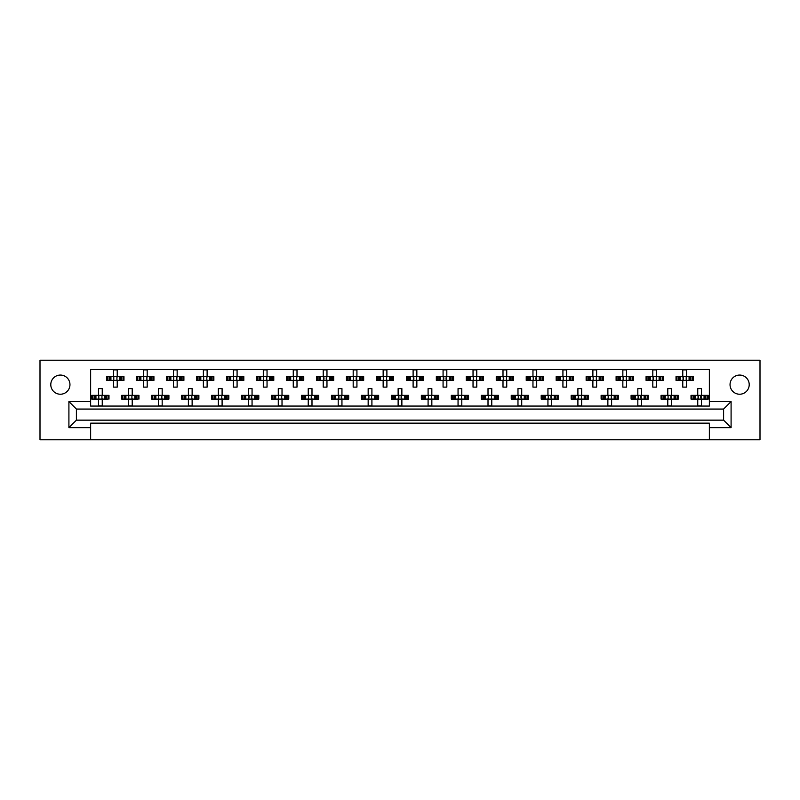 <?xml version="1.0" encoding="UTF-8"?>
<svg xmlns="http://www.w3.org/2000/svg" width="800" height="800" viewBox="0 0 800 800"><rect width="100%" height="100%" fill="white"/><g stroke="black" fill="none" stroke-linecap="round" stroke-linejoin="round"><path stroke-width="1.2" d="M739.63 394.23A9.59 9.59 0 0 1 730.04 384.64A9.59 9.59 0 0 1 739.63 375.06A9.59 9.59 0 0 1 749.21 384.64A9.59 9.59 0 0 1 739.63 394.23M60.37 394.23A9.59 9.59 0 0 1 50.79 384.64A9.59 9.59 0 0 1 60.37 375.06A9.59 9.59 0 0 1 69.96 384.64A9.59 9.59 0 0 1 60.37 394.23M709.36 423.15L90.64 423.15L90.64 427.64L68.91 427.64L68.91 401.57L90.64 401.57L90.64 369.51L709.36 369.51L709.36 401.57L731.09 401.57L731.09 427.64L709.36 427.64L709.36 423.15M709.36 439.78L760 439.78L760 360.22L40 360.22L40 439.78L709.36 439.78L709.36 427.64M90.64 439.78L90.64 427.64M107.69 380.37L107.69 376.63L106.74 376.63L106.74 380.37L109.19 380.37L106.74 380.37L106.74 376.63L110.93 376.63L110.93 380.37L109.87 380.37L109.87 376.63L113.48 376.63L113.48 369.89L117.23 369.89L117.23 376.63L120.85 376.63L120.85 380.37L119.79 380.37L119.79 376.63L123.97 376.63L123.97 380.37L123.97 376.63L123.02 376.63L123.02 380.37L121.53 380.37L123.02 380.37M107.69 376.63L109.19 376.63L109.19 380.37L113.48 380.37L113.48 387.12L117.23 387.12L117.23 380.37L121.53 380.37L121.53 376.63L123.02 376.63M137.65 380.37L137.65 376.63L136.7 376.63L136.7 380.37L139.15 380.37L136.7 380.37L136.7 376.63L140.89 376.63L140.89 380.37L139.83 380.37L139.83 376.63L143.45 376.63L143.45 369.89L147.19 369.89L147.19 376.63L150.81 376.63L150.81 380.37L149.75 380.37L149.75 376.63L153.93 376.63L153.93 380.37L153.93 376.63L152.98 376.63L152.98 380.37L151.49 380.37L152.98 380.37M137.65 376.63L139.15 376.63L139.15 380.37L143.45 380.37L143.45 387.12L147.19 387.12L147.19 380.37L151.49 380.37L151.49 376.63L152.98 376.63M167.62 380.37L167.62 376.63L166.67 376.63L166.67 380.37L166.67 376.63L169.11 376.63L169.11 380.37L166.67 380.37L173.41 380.37L173.41 387.12L177.15 387.12L177.15 380.37L180.77 380.37L179.71 380.37L179.71 376.63L180.77 376.63L180.77 380.37L183.9 380.37L183.9 376.63L183.9 380.37L181.45 380.37L181.45 376.63L183.9 376.63L182.94 376.63L182.94 380.37M167.62 376.63L170.85 376.63L170.85 380.37L169.79 380.37L169.79 376.63L173.41 376.63L173.41 369.89L177.15 369.89L177.15 376.63L182.94 376.63M197.58 380.37L197.58 376.63L196.63 376.63L196.63 380.37L196.63 376.63L199.07 376.63L199.07 380.37L196.63 380.37L203.37 380.37L203.37 387.12L207.12 387.12L207.12 380.37L210.73 380.37L209.67 380.37L209.67 376.63L210.73 376.63L210.73 380.37L213.86 380.37L213.86 376.63L213.86 380.37L211.41 380.37L211.41 376.63L213.86 376.63L212.91 376.63L212.91 380.37M197.58 376.63L200.81 376.63L200.81 380.37L199.75 380.37L199.75 376.63L203.37 376.63L203.37 369.89L207.12 369.89L207.12 376.63L212.91 376.63M227.54 380.37L227.54 376.63L226.59 376.63L226.59 380.37L226.59 376.63L229.04 376.63L229.04 380.37L226.59 380.37L233.33 380.37L233.33 387.12L237.08 387.12L237.08 380.37L240.7 380.37L239.64 380.37L239.64 376.63L240.7 376.63L240.7 380.37L243.82 380.37L243.82 376.63L243.82 380.37L241.38 380.37L241.38 376.63L243.82 376.63L242.87 376.63L242.87 380.37M227.54 376.63L230.78 376.63L230.78 380.37L229.72 380.37L229.72 376.63L233.33 376.63L233.33 369.89L237.08 369.89L237.08 376.63L242.87 376.63M257.5 380.37L257.5 376.63L256.55 376.63L256.55 380.37L256.55 376.63L259 376.63L259 380.37L256.55 380.37L263.3 380.37L263.3 387.12L267.04 387.12L267.04 380.37L270.66 380.37L269.6 380.37L269.6 376.63L270.66 376.63L270.66 380.37L273.78 380.37L273.78 376.63L273.78 380.37L271.34 380.37L271.34 376.63L273.78 376.63L272.83 376.63L272.83 380.37M257.5 376.63L260.74 376.63L260.74 380.37L259.68 380.37L259.68 376.63L263.3 376.63L263.3 369.89L267.04 369.89L267.04 376.63L272.83 376.63M287.47 380.37L287.47 376.63L286.52 376.63L286.52 380.37L286.52 376.63L288.96 376.63L288.96 380.37L286.52 380.37L293.26 380.37L293.26 387.12L297 387.12L297 380.37L300.62 380.37L299.56 380.37L299.56 376.63L300.62 376.63L300.62 380.37L303.75 380.37L303.75 376.63L303.75 380.37L301.3 380.37L301.3 376.63L303.75 376.63L302.8 376.63L302.8 380.37M287.47 376.63L290.7 376.63L290.7 380.37L289.64 380.37L289.64 376.63L293.26 376.63L293.26 369.89L297 369.89L297 376.63L302.8 376.63M317.43 380.37L317.43 376.63L316.48 376.63L316.48 380.37L316.48 376.63L318.92 376.63L318.92 380.37L316.48 380.37L323.22 380.37L323.22 387.12L326.97 387.12L326.97 380.37L330.58 380.37L329.52 380.37L329.52 376.63L330.58 376.63L330.58 380.37L333.71 380.37L333.71 376.63L333.71 380.37L331.26 380.37L331.26 376.63L333.71 376.63L332.76 376.63L332.76 380.37M317.43 376.63L320.66 376.63L320.66 380.37L319.6 380.37L319.6 376.63L323.22 376.63L323.22 369.89L326.97 369.89L326.97 376.63L332.76 376.63M347.39 380.37L347.39 376.63L346.44 376.63L346.44 380.37L346.44 376.63L348.89 376.63L348.89 380.37L346.44 380.37L353.18 380.37L353.18 387.12L356.93 387.12L356.93 380.37L360.55 380.37L359.49 380.37L359.49 376.63L360.55 376.63L360.55 380.37L363.67 380.37L363.67 376.63L363.67 380.37L361.23 380.37L361.23 376.63L363.67 376.63L362.72 376.63L362.72 380.37M347.39 376.63L350.63 376.63L350.63 380.37L349.57 380.37L349.57 376.63L353.18 376.63L353.18 369.89L356.93 369.89L356.93 376.63L362.72 376.63M377.35 380.37L377.35 376.63L376.4 376.63L376.4 380.37L376.4 376.63L378.85 376.63L378.85 380.37L376.4 380.37L383.15 380.37L383.15 387.12L386.89 387.12L386.89 380.37L390.51 380.37L389.45 380.37L389.45 376.63L390.51 376.63L390.51 380.37L393.63 380.37L393.63 376.63L393.63 380.37L391.19 380.37L391.19 376.63L393.63 376.63L392.68 376.63L392.68 380.37M377.35 376.63L380.59 376.63L380.59 380.37L379.53 380.37L379.53 376.63L383.15 376.63L383.15 369.89L386.89 369.89L386.89 376.63L392.68 376.63M407.32 380.37L407.32 376.63L406.37 376.63L406.37 380.37L406.37 376.63L408.81 376.63L408.81 380.37L406.37 380.37L413.11 380.37L413.11 387.12L416.85 387.12L416.85 380.37L420.47 380.37L419.41 380.37L419.41 376.63L420.47 376.63L420.47 380.37L423.6 380.37L423.6 376.63L423.6 380.37L421.15 380.37L421.15 376.63L423.6 376.63L422.65 376.63L422.65 380.37M407.32 376.63L410.55 376.63L410.55 380.37L409.49 380.37L409.49 376.63L413.11 376.63L413.11 369.89L416.85 369.89L416.85 376.63L422.65 376.63M437.28 380.37L437.28 376.63L436.33 376.63L436.33 380.37L436.33 376.63L438.77 376.63L438.77 380.37L436.33 380.37L443.07 380.37L443.07 387.12L446.82 387.12L446.82 380.37L450.43 380.37L449.37 380.37L449.37 376.63L450.43 376.63L450.43 380.37L453.56 380.37L453.56 376.63L453.56 380.37L451.11 380.37L451.11 376.63L453.56 376.63L452.61 376.63L452.61 380.37M437.28 376.63L440.51 376.63L440.51 380.37L439.45 380.37L439.45 376.63L443.07 376.63L443.07 369.89L446.82 369.89L446.82 376.63L452.61 376.63M467.24 380.37L467.24 376.63L466.29 376.63L466.29 380.37L466.29 376.63L468.74 376.63L468.74 380.37L466.29 380.37L473.03 380.37L473.03 387.12L476.78 387.12L476.78 380.37L480.4 380.37L479.34 380.37L479.34 376.63L480.4 376.63L480.4 380.37L483.52 380.37L483.52 376.63L483.52 380.37L481.08 380.37L481.08 376.63L483.52 376.63L482.57 376.63L482.57 380.37M467.24 376.63L470.48 376.63L470.48 380.37L469.42 380.37L469.42 376.63L473.03 376.63L473.03 369.89L476.78 369.89L476.78 376.63L482.57 376.63M497.2 380.37L497.2 376.63L496.25 376.63L496.25 380.37L496.25 376.63L498.7 376.63L498.7 380.37L496.25 380.37L503 380.37L503 387.12L506.74 387.12L506.74 380.37L510.36 380.37L509.3 380.37L509.3 376.63L510.36 376.63L510.36 380.37L513.48 380.37L513.48 376.63L513.48 380.37L511.04 380.37L511.04 376.63L513.48 376.63L512.53 376.63L512.53 380.37M497.2 376.63L500.44 376.63L500.44 380.37L499.38 380.37L499.38 376.63L503 376.63L503 369.89L506.74 369.89L506.74 376.63L512.53 376.63M527.17 380.37L527.17 376.63L526.22 376.63L526.22 380.37L526.22 376.63L528.66 376.63L528.66 380.37L526.22 380.37L532.96 380.37L532.96 387.12L536.7 387.12L536.7 380.37L540.32 380.37L539.26 380.37L539.26 376.63L540.32 376.63L540.32 380.37L543.45 380.37L543.45 376.63L543.45 380.37L541 380.37L541 376.63L543.45 376.63L542.5 376.63L542.5 380.37M527.17 376.63L530.4 376.63L530.4 380.37L529.34 380.37L529.34 376.63L532.96 376.63L532.96 369.89L536.7 369.89L536.7 376.63L542.5 376.63M557.13 380.37L557.13 376.63L556.18 376.63L556.18 380.37L556.18 376.63L558.62 376.63L558.62 380.37L556.18 380.37L562.92 380.37L562.92 387.12L566.67 387.12L566.67 380.37L570.28 380.37L569.22 380.37L569.22 376.63L570.28 376.63L570.28 380.37L573.41 380.37L573.41 376.63L573.41 380.37L570.96 380.37L570.96 376.63L573.41 376.63L572.46 376.63L572.46 380.37M557.13 376.63L560.36 376.63L560.36 380.37L559.3 380.37L559.3 376.63L562.92 376.63L562.92 369.89L566.67 369.89L566.67 376.63L572.46 376.63M587.09 380.37L587.09 376.63L586.14 376.63L586.14 380.37L586.14 376.63L588.59 376.63L588.59 380.37L586.14 380.37L592.88 380.37L592.88 387.12L596.63 387.12L596.63 380.37L600.25 380.37L599.19 380.37L599.19 376.63L600.25 376.63L600.25 380.37L603.37 380.37L603.37 376.63L603.37 380.37L600.93 380.37L600.93 376.63L603.37 376.63L602.42 376.63L602.42 380.37M587.09 376.63L590.33 376.63L590.33 380.37L589.27 380.37L589.27 376.63L592.88 376.63L592.88 369.89L596.63 369.89L596.63 376.63L602.42 376.63M617.06 380.37L617.06 376.63L616.1 376.63L616.1 380.37L616.1 376.63L618.55 376.63L618.55 380.37L616.1 380.37L622.85 380.37L622.85 387.12L626.59 387.12L626.59 380.37L630.21 380.37L629.15 380.37L629.15 376.63L630.21 376.63L630.21 380.37L633.33 380.37L633.33 376.63L633.33 380.37L630.89 380.37L630.89 376.63L633.33 376.63L632.38 376.63L632.38 380.37M617.06 376.63L620.29 376.63L620.29 380.37L619.23 380.37L619.23 376.63L622.85 376.63L622.85 369.89L626.59 369.89L626.59 376.63L632.38 376.63M647.02 380.37L647.02 376.63L646.07 376.63L646.07 380.37L646.07 376.63L648.51 376.63L648.51 380.37L646.07 380.37L652.81 380.37L652.81 387.12L656.55 387.12L656.55 380.37L660.17 380.37L659.11 380.37L659.11 376.63L660.17 376.63L660.17 380.37L663.3 380.37L663.3 376.63L663.3 380.37L660.85 380.37L660.85 376.63L663.3 376.63L662.35 376.63L662.35 380.37M647.02 376.63L650.25 376.63L650.25 380.37L649.19 380.37L649.19 376.63L652.81 376.63L652.81 369.89L656.55 369.89L656.55 376.63L662.35 376.63M676.98 380.37L676.98 376.63L676.03 376.63L676.03 380.37L676.03 376.63L678.47 376.63L678.47 380.37L676.03 380.37L682.77 380.37L682.77 387.12L686.52 387.12L686.52 380.37L690.13 380.37L689.07 380.37L689.07 376.63L690.13 376.63L690.13 380.37L693.26 380.37L693.26 376.63L693.26 380.37L690.81 380.37L690.81 376.63L693.26 376.63L692.31 376.63L692.31 380.37M676.98 376.63L680.21 376.63L680.21 380.37L679.15 380.37L679.15 376.63L682.77 376.63L682.77 369.89L686.52 369.89L686.52 376.63L692.31 376.63M92.71 399.1L92.71 395.36L91.76 395.36L91.76 399.1L94.2 399.1L91.76 399.1L91.76 395.36L95.94 395.36L95.94 399.1L94.89 399.1L94.89 395.36L98.5 395.36L98.5 388.61L102.25 388.61L102.25 395.36L105.86 395.36L105.86 399.1L104.8 399.1L104.8 395.36L108.99 395.36L108.99 399.1L108.99 395.36L108.04 395.36L108.04 399.1L106.54 399.1L108.04 399.1M92.71 395.36L94.2 395.36L94.2 399.1L98.5 399.1L98.5 405.84L102.25 405.84L102.25 399.1L106.54 399.1L106.54 395.36L108.04 395.36M122.67 399.1L122.67 395.36L121.72 395.36L121.72 399.1L124.17 399.1L121.72 399.1L121.72 395.36L125.91 395.36L125.91 399.1L124.85 399.1L124.85 395.36L128.46 395.36L128.46 388.61L132.21 388.61L132.21 395.36L135.83 395.36L135.83 399.1L134.77 399.1L134.77 395.36L138.95 395.36L138.95 399.1L138.95 395.36L138 395.36L138 399.1L136.51 399.1L138 399.1M122.67 395.36L124.17 395.36L124.17 399.1L128.46 399.1L128.46 405.84L132.21 405.84L132.21 399.1L136.51 399.1L136.51 395.36L138 395.36M152.64 399.1L152.64 395.36L151.69 395.36L151.69 399.1L151.69 395.36L154.13 395.36L154.13 399.1L151.69 399.1L158.43 399.1L158.43 405.84L162.17 405.84L162.17 399.1L165.79 399.1L164.73 399.1L164.73 395.36L165.79 395.36L165.79 399.1L168.91 399.1L168.91 395.36L168.91 399.1L166.47 399.1L166.47 395.36L168.91 395.36L167.96 395.36L167.96 399.1M152.64 395.36L155.87 395.36L155.87 399.1L154.81 399.1L154.81 395.36L158.43 395.36L158.43 388.61L162.17 388.61L162.17 395.36L167.96 395.36M182.6 399.1L182.6 395.36L181.65 395.36L181.65 399.1L181.65 395.36L184.09 395.36L184.09 399.1L181.65 399.1L188.39 399.1L188.39 405.84L192.13 405.84L192.13 399.1L195.75 399.1L194.69 399.1L194.69 395.36L195.75 395.36L195.75 399.1L198.88 399.1L198.88 395.36L198.88 399.1L196.43 399.1L196.43 395.36L198.88 395.36L197.93 395.36L197.93 399.1M182.6 395.36L185.83 395.36L185.83 399.1L184.77 399.1L184.77 395.36L188.39 395.36L188.39 388.61L192.13 388.61L192.13 395.36L197.93 395.36M212.56 399.1L212.56 395.36L211.61 395.36L211.61 399.1L211.61 395.36L214.06 395.36L214.06 399.1L211.61 399.1L218.35 399.1L218.35 405.84L222.1 405.84L222.1 399.1L225.71 399.1L224.65 399.1L224.65 395.36L225.71 395.36L225.71 399.1L228.84 399.1L228.84 395.36L228.84 399.1L226.39 399.1L226.39 395.36L228.84 395.36L227.89 395.36L227.89 399.1M212.56 395.36L215.79 395.36L215.79 399.1L214.74 399.1L214.74 395.36L218.35 395.36L218.35 388.61L222.1 388.61L222.1 395.36L227.89 395.36M242.52 399.1L242.52 395.36L241.57 395.36L241.57 399.1L241.57 395.36L244.02 395.36L244.02 399.1L241.57 399.1L248.31 399.1L248.31 405.84L252.06 405.84L252.06 399.1L255.68 399.1L254.62 399.1L254.62 395.36L255.68 395.36L255.68 399.1L258.8 399.1L258.8 395.36L258.8 399.1L256.36 399.1L256.36 395.36L258.8 395.36L257.85 395.36L257.85 399.1M242.52 395.36L245.76 395.36L245.76 399.1L244.7 399.1L244.7 395.36L248.31 395.36L248.31 388.61L252.06 388.61L252.06 395.36L257.85 395.36M272.49 399.1L272.49 395.36L271.54 395.36L271.54 399.1L271.54 395.36L273.98 395.36L273.98 399.1L271.54 399.1L278.28 399.1L278.28 405.84L282.02 405.84L282.02 399.1L285.64 399.1L284.58 399.1L284.58 395.36L285.64 395.36L285.64 399.1L288.76 399.1L288.76 395.36L288.76 399.1L286.32 399.1L286.32 395.36L288.76 395.36L287.81 395.36L287.81 399.1M272.49 395.36L275.72 395.36L275.72 399.1L274.66 399.1L274.66 395.36L278.28 395.36L278.28 388.61L282.02 388.61L282.02 395.36L287.81 395.36M302.45 399.1L302.45 395.36L301.5 395.36L301.5 399.1L301.5 395.36L303.94 395.36L303.94 399.1L301.5 399.1L308.24 399.1L308.24 405.84L311.99 405.84L311.99 399.1L315.6 399.1L314.54 399.1L314.54 395.36L315.6 395.36L315.6 399.1L318.73 399.1L318.73 395.36L318.73 399.1L316.28 399.1L316.28 395.36L318.73 395.36L317.78 395.36L317.78 399.1M302.45 395.36L305.68 395.36L305.68 399.1L304.62 399.1L304.62 395.36L308.24 395.36L308.24 388.61L311.99 388.61L311.99 395.36L317.78 395.36M332.41 399.1L332.41 395.36L331.46 395.36L331.46 399.1L331.46 395.36L333.91 395.36L333.91 399.1L331.46 399.1L338.2 399.1L338.2 405.84L341.95 405.84L341.95 399.1L345.56 399.1L344.51 399.1L344.51 395.36L345.56 395.36L345.56 399.1L348.69 399.1L348.69 395.36L348.69 399.1L346.24 399.1L346.24 395.36L348.69 395.36L347.74 395.36L347.74 399.1M332.41 395.36L335.64 395.36L335.64 399.1L334.59 399.1L334.59 395.36L338.2 395.36L338.2 388.61L341.95 388.61L341.95 395.36L347.74 395.36M362.37 399.1L362.37 395.36L361.42 395.36L361.42 399.1L361.42 395.36L363.87 395.36L363.87 399.1L361.42 399.1L368.16 399.1L368.16 405.84L371.91 405.84L371.91 399.1L375.53 399.1L374.47 399.1L374.47 395.36L375.53 395.36L375.53 399.1L378.65 399.1L378.65 395.36L378.65 399.1L376.21 399.1L376.21 395.36L378.65 395.36L377.7 395.36L377.7 399.1M362.37 395.36L365.61 395.36L365.61 399.1L364.55 399.1L364.55 395.36L368.16 395.36L368.16 388.61L371.91 388.61L371.91 395.36L377.7 395.36M392.34 399.1L392.34 395.36L391.39 395.36L391.39 399.1L391.39 395.36L393.83 395.36L393.83 399.1L391.39 399.1L398.13 399.1L398.13 405.84L401.87 405.84L401.87 399.1L405.49 399.1L404.43 399.1L404.43 395.36L405.49 395.36L405.49 399.1L408.61 399.1L408.61 395.36L408.61 399.1L406.17 399.1L406.17 395.36L408.61 395.36L407.66 395.36L407.66 399.1M392.34 395.36L395.57 395.36L395.57 399.1L394.51 399.1L394.51 395.36L398.13 395.36L398.13 388.61L401.87 388.61L401.87 395.36L407.66 395.36M422.3 399.1L422.3 395.36L421.35 395.36L421.35 399.1L421.35 395.36L423.79 395.36L423.79 399.1L421.35 399.1L428.09 399.1L428.09 405.84L431.84 405.84L431.84 399.1L435.45 399.1L434.39 399.1L434.39 395.36L435.45 395.36L435.45 399.1L438.58 399.1L438.58 395.36L438.58 399.1L436.13 399.1L436.13 395.36L438.58 395.36L437.63 395.36L437.63 399.1M422.3 395.36L425.53 395.36L425.53 399.1L424.47 399.1L424.47 395.36L428.09 395.36L428.09 388.61L431.84 388.61L431.84 395.36L437.63 395.36M452.26 399.1L452.26 395.36L451.31 395.36L451.31 399.1L451.31 395.36L453.76 395.36L453.76 399.1L451.31 399.1L458.05 399.1L458.05 405.84L461.8 405.84L461.8 399.1L465.41 399.1L464.36 399.1L464.36 395.36L465.41 395.36L465.41 399.1L468.54 399.1L468.54 395.36L468.54 399.1L466.09 399.1L466.09 395.36L468.54 395.36L467.59 395.36L467.59 399.1M452.26 395.36L455.49 395.36L455.49 399.1L454.44 399.1L454.44 395.36L458.05 395.36L458.05 388.61L461.8 388.61L461.8 395.36L467.59 395.36M482.22 399.1L482.22 395.36L481.27 395.36L481.27 399.1L481.27 395.36L483.72 395.36L483.72 399.1L481.27 399.1L488.01 399.1L488.01 405.84L491.76 405.84L491.76 399.1L495.38 399.1L494.32 399.1L494.32 395.36L495.38 395.36L495.38 399.1L498.5 399.1L498.5 395.36L498.5 399.1L496.06 399.1L496.06 395.36L498.5 395.36L497.55 395.36L497.55 399.1M482.22 395.36L485.46 395.36L485.46 399.1L484.4 399.1L484.4 395.36L488.01 395.36L488.01 388.61L491.76 388.61L491.76 395.36L497.55 395.36M512.19 399.1L512.19 395.36L511.24 395.36L511.24 399.1L511.24 395.36L513.68 395.36L513.68 399.1L511.24 399.1L517.98 399.1L517.98 405.84L521.72 405.84L521.72 399.1L525.34 399.1L524.28 399.1L524.28 395.36L525.34 395.36L525.34 399.1L528.46 399.1L528.46 395.36L528.46 399.1L526.02 399.1L526.02 395.36L528.46 395.36L527.51 395.36L527.51 399.1M512.19 395.36L515.42 395.36L515.42 399.1L514.36 399.1L514.36 395.36L517.98 395.36L517.98 388.61L521.72 388.61L521.72 395.36L527.51 395.36M542.15 399.1L542.15 395.36L541.2 395.36L541.2 399.1L541.2 395.36L543.64 395.36L543.64 399.1L541.2 399.1L547.94 399.1L547.94 405.84L551.69 405.84L551.69 399.1L555.3 399.1L554.24 399.1L554.24 395.36L555.3 395.36L555.3 399.1L558.43 399.1L558.43 395.36L558.43 399.1L555.98 399.1L555.98 395.36L558.43 395.36L557.48 395.36L557.48 399.1M542.15 395.36L545.38 395.36L545.38 399.1L544.32 399.1L544.32 395.36L547.94 395.36L547.94 388.61L551.69 388.61L551.69 395.36L557.48 395.36M572.11 399.1L572.11 395.36L571.16 395.36L571.16 399.1L571.16 395.36L573.61 395.36L573.61 399.1L571.16 399.1L577.9 399.1L577.9 405.84L581.65 405.84L581.65 399.1L585.26 399.1L584.21 399.1L584.21 395.36L585.26 395.36L585.26 399.1L588.39 399.1L588.39 395.36L588.39 399.1L585.94 399.1L585.94 395.36L588.39 395.36L587.44 395.36L587.44 399.1M572.11 395.36L575.35 395.36L575.35 399.1L574.29 399.1L574.29 395.36L577.9 395.36L577.9 388.61L581.65 388.61L581.65 395.36L587.44 395.36M602.07 399.1L602.07 395.36L601.12 395.36L601.12 399.1L601.12 395.36L603.57 395.36L603.57 399.1L601.12 399.1L607.87 399.1L607.87 405.84L611.61 405.84L611.61 399.1L615.23 399.1L614.17 399.1L614.17 395.36L615.23 395.36L615.23 399.1L618.35 399.1L618.35 395.36L618.35 399.1L615.91 399.1L615.91 395.36L618.35 395.36L617.4 395.36L617.4 399.1M602.07 395.36L605.31 395.36L605.31 399.1L604.25 399.1L604.25 395.36L607.87 395.36L607.87 388.61L611.61 388.61L611.61 395.36L617.4 395.36M632.04 399.1L632.04 395.36L631.09 395.36L631.09 399.1L631.09 395.36L633.53 395.36L633.53 399.1L631.09 399.1L637.83 399.1L637.83 405.84L641.57 405.84L641.57 399.1L645.19 399.1L644.13 399.1L644.13 395.36L645.19 395.36L645.19 399.1L648.31 399.1L648.31 395.36L648.31 399.1L645.87 399.1L645.87 395.36L648.31 395.36L647.36 395.36L647.36 399.1M632.04 395.36L635.27 395.36L635.27 399.1L634.21 399.1L634.21 395.36L637.83 395.36L637.83 388.61L641.57 388.61L641.57 395.36L647.36 395.36M662 399.1L662 395.36L661.05 395.36L661.05 399.1L661.05 395.36L663.49 395.36L663.49 399.1L661.05 399.1L667.79 399.1L667.79 405.84L671.54 405.84L671.54 399.1L675.15 399.1L674.09 399.1L674.09 395.36L675.15 395.36L675.15 399.1L678.28 399.1L678.28 395.36L678.28 399.1L675.83 399.1L675.83 395.36L678.28 395.36L677.33 395.36L677.33 399.1M662 395.36L665.23 395.36L665.23 399.1L664.17 399.1L664.17 395.36L667.79 395.36L667.79 388.61L671.54 388.61L671.54 395.36L677.33 395.36M691.96 399.1L691.96 395.36L691.01 395.36L691.01 399.1L691.01 395.36L693.46 395.36L693.46 399.1L691.01 399.1L697.75 399.1L697.75 405.84L701.5 405.84L701.5 399.1L705.11 399.1L704.06 399.1L704.06 395.36L705.11 395.36L705.11 399.1L708.24 399.1L708.24 395.36L708.24 399.1L705.8 399.1L705.8 395.36L708.24 395.36L707.29 395.36L707.29 399.1M691.96 395.36L695.2 395.36L695.2 399.1L694.14 399.1L694.14 395.36L697.75 395.36L697.75 388.61L701.5 388.61L701.5 395.36L707.29 395.36M90.64 401.57L90.64 406.07L709.36 406.07L709.36 401.57M723.6 420.15L723.6 409.06L76.4 409.06L76.4 420.15L723.6 420.15L731.09 427.64M68.91 401.57L76.4 409.06M723.6 409.06L731.09 401.57M76.4 420.15L68.91 427.64M98.81 396.04L98.81 398.42L98.81 396.04L98.13 395.36M102.25 399.1L98.5 399.1M102.25 395.36L98.5 395.36M101.94 398.42L101.94 396.04L101.94 398.42L102.62 399.1M102.62 395.36L101.94 396.04M98.13 399.1L98.81 398.42M113.79 377.31L113.79 379.69L113.79 377.31L113.11 376.63M117.23 380.37L113.48 380.37M117.23 376.63L113.48 376.63M116.92 379.69L116.92 377.31L116.92 379.69L117.6 380.37M117.6 376.63L116.92 377.31M113.11 380.37L113.79 379.69M128.77 396.04L128.77 398.42L128.77 396.04L128.09 395.36M132.21 399.1L128.46 399.1M132.21 395.36L128.46 395.36M131.9 398.42L131.9 396.04L131.9 398.42L132.58 399.1M132.58 395.36L131.9 396.04M128.09 399.1L128.77 398.42M158.74 396.04L158.74 398.42L158.74 396.04L158.05 395.36M162.17 399.1L158.43 399.1M162.17 395.36L158.43 395.36M161.86 398.42L161.86 396.04L161.86 398.42L162.55 399.1M162.55 395.36L161.86 396.04M158.05 399.1L158.74 398.42M188.7 396.04L188.7 398.42L188.7 396.04L188.01 395.36M192.13 399.1L188.39 399.1M192.13 395.36L188.39 395.36M191.82 398.42L191.82 396.04L191.82 398.42L192.51 399.1M192.51 395.36L191.82 396.04M188.01 399.1L188.7 398.42M218.66 396.04L218.66 398.42L218.66 396.04L217.98 395.36M222.1 399.1L218.35 399.1M222.1 395.36L218.35 395.36M221.79 398.42L221.79 396.04L221.79 398.42L222.47 399.1M222.47 395.36L221.79 396.04M217.98 399.1L218.66 398.42M249.06 396.48L249.06 397.98L249.06 396.48L247.94 395.36M252.06 399.1L248.31 399.1M251.31 396.48L251.31 397.98L251.75 396.04L251.75 398.42L252.43 399.1M252.06 395.36L248.31 395.36M252.43 395.36L251.75 396.04M247.94 399.1L249.06 397.98M278.59 396.04L278.59 398.42L278.59 396.04L277.9 395.36M282.02 399.1L278.28 399.1M281.27 396.48L281.27 397.98L281.71 396.04L281.71 398.42L282.4 399.1M282.02 395.36L278.28 395.36M282.4 395.36L281.71 396.04M277.9 399.1L278.59 398.42M308.55 396.04L308.55 398.42L308.55 396.04L307.87 395.36M311.99 399.1L308.24 399.1M311.24 396.48L311.24 397.98L311.67 396.04L311.67 398.42L312.36 399.1M311.99 395.36L308.24 395.36M312.36 395.36L311.67 396.04M307.87 399.1L308.55 398.42M338.95 396.48L338.95 397.98L338.95 396.48L337.83 395.36M341.95 399.1L338.2 399.1M341.2 396.48L341.2 397.98L341.64 396.04L341.64 398.42L342.32 399.1M341.95 395.36L338.2 395.36M342.32 395.36L341.64 396.04M337.83 399.1L338.95 397.98M143.76 377.31L143.76 379.69L143.76 377.31L143.07 376.63M147.19 380.37L143.45 380.37M147.19 376.63L143.45 376.63M146.88 379.69L146.88 377.31L146.88 379.69L147.57 380.37M147.57 376.63L146.88 377.31M143.07 380.37L143.76 379.69M173.72 377.31L173.72 379.69L173.72 377.31L173.03 376.63M177.15 380.37L173.41 380.37M177.15 376.63L173.41 376.63M176.84 379.69L176.84 377.31L176.84 379.69L177.53 380.37M177.53 376.63L176.84 377.31M173.03 380.37L173.72 379.69M203.68 377.31L203.68 379.69L203.68 377.31L203 376.63M207.12 380.37L203.37 380.37M207.12 376.63L203.37 376.63M206.81 379.69L206.81 377.31L206.81 379.69L207.49 380.37M207.49 376.63L206.81 377.31M203 380.37L203.68 379.69M233.64 377.31L233.64 379.69L233.64 377.31L232.96 376.63M237.08 380.37L233.33 380.37M237.08 376.63L233.33 376.63M236.77 379.69L236.77 377.31L236.77 379.69L237.45 380.37M237.45 376.63L236.77 377.31M232.96 380.37L233.64 379.69M263.61 377.31L263.61 379.69L263.61 377.31L262.92 376.63M267.04 380.37L263.3 380.37M267.04 376.63L263.3 376.63M266.73 379.69L266.73 377.31L266.73 379.69L267.42 380.37M267.42 376.63L266.73 377.31M262.92 380.37L263.61 379.69M293.57 377.31L293.57 379.69L293.57 377.31L292.88 376.63M297 380.37L293.26 380.37M297 376.63L293.26 376.63M296.69 379.69L296.69 377.31L296.69 379.69L297.38 380.37M297.38 376.63L296.69 377.31M292.88 380.37L293.57 379.69M323.97 377.75L323.97 379.25L323.97 377.75L322.85 376.63M326.97 380.37L323.22 380.37M326.22 377.75L326.22 379.25L326.66 377.31L326.66 379.69L327.34 380.37M326.97 376.63L323.22 376.63M327.34 376.63L326.66 377.31M322.85 380.37L323.97 379.25M368.91 396.48L368.91 397.98L368.91 396.48L367.79 395.36M371.91 399.1L368.16 399.1M371.91 395.36L368.16 395.36M371.6 398.42L371.6 396.04L371.6 398.42L372.28 399.1M372.28 395.36L371.6 396.04M367.79 399.1L368.91 397.98M398.88 396.48L398.88 397.98L398.88 396.48L397.75 395.36M401.87 399.1L398.13 399.1M401.12 396.48L401.12 397.98L401.56 396.04L401.56 398.42L402.25 399.1M401.87 395.36L398.13 395.36M402.25 395.36L401.56 396.04M397.75 399.1L398.88 397.98M428.4 396.04L428.4 398.42L428.4 396.04L427.72 395.36M431.84 399.1L428.09 399.1M431.84 395.36L428.09 395.36M431.52 398.42L431.52 396.04L431.52 398.42L432.21 399.1M432.21 395.36L431.52 396.04M427.72 399.1L428.4 398.42M353.49 377.31L353.49 379.69L353.49 377.31L352.81 376.63M356.93 380.37L353.18 380.37M356.18 377.75L356.18 379.25L356.62 377.31L356.62 379.69L357.3 380.37M356.93 376.63L353.18 376.63M357.3 376.63L356.62 377.31M352.81 380.37L353.49 379.69M383.46 377.31L383.46 379.69L383.46 377.31L382.77 376.63M386.89 380.37L383.15 380.37M386.89 376.63L383.15 376.63M386.58 379.69L386.58 377.31L386.58 379.69L387.27 380.37M387.27 376.63L386.58 377.31M382.77 380.37L383.46 379.69M413.86 377.75L413.86 379.25L413.86 377.75L412.73 376.63M416.85 380.37L413.11 380.37M416.85 376.63L413.11 376.63M416.54 379.69L416.54 377.31L416.54 379.69L417.23 380.37M417.23 376.63L416.54 377.31M412.73 380.37L413.86 379.25M458.36 396.04L458.36 398.42L458.36 396.04L457.68 395.36M461.8 399.1L458.05 399.1M461.8 395.36L458.05 395.36M461.49 398.42L461.49 396.04L461.49 398.42L462.17 399.1M462.17 395.36L461.49 396.04M457.68 399.1L458.36 398.42M488.33 396.04L488.33 398.42L488.33 396.04L487.64 395.36M491.76 399.1L488.01 399.1M491.76 395.36L488.01 395.36M491.45 398.42L491.45 396.04L491.45 398.42L492.13 399.1M492.13 395.36L491.45 396.04M487.64 399.1L488.33 398.42M518.29 396.04L518.29 398.42L518.29 396.04L517.6 395.36M521.72 399.1L517.98 399.1M520.97 396.48L520.97 397.98L521.41 396.04L521.41 398.42L522.1 399.1M521.72 395.36L517.98 395.36M522.1 395.36L521.41 396.04M517.6 399.1L518.29 398.42M443.82 377.75L443.82 379.25L443.82 377.75L442.7 376.63M446.82 380.37L443.07 380.37M446.07 377.75L446.07 379.25L446.51 377.31L446.51 379.69L447.19 380.37M446.82 376.63L443.07 376.63M447.19 376.63L446.51 377.31M442.7 380.37L443.82 379.25M473.34 377.31L473.34 379.69L473.34 377.31L472.66 376.63M476.78 380.37L473.03 380.37M476.78 376.63L473.03 376.63M476.47 379.69L476.47 377.31L476.47 379.69L477.15 380.37M477.15 376.63L476.47 377.31M472.66 380.37L473.34 379.69M503.75 377.75L503.75 379.25L503.75 377.75L502.62 376.63M506.74 380.37L503 380.37M506.74 376.63L503 376.63M506.43 379.69L506.43 377.31L506.43 379.69L507.12 380.37M507.12 376.63L506.43 377.31M502.62 380.37L503.75 379.25M548.25 396.04L548.25 398.42L548.25 396.04L547.57 395.36M551.69 399.1L547.94 399.1M550.94 396.48L550.94 397.98L551.38 396.04L551.38 398.42L552.06 399.1M551.69 395.36L547.94 395.36M552.06 395.36L551.38 396.04M547.57 399.1L548.25 398.42M578.65 396.48L578.65 397.98L578.65 396.48L577.53 395.36M581.65 399.1L577.9 399.1M581.65 395.36L577.9 395.36M581.34 398.42L581.34 396.04L581.34 398.42L582.02 399.1M582.02 395.36L581.34 396.04M577.53 399.1L578.65 397.98M608.61 396.48L608.61 397.98L608.61 396.48L607.49 395.36M611.61 399.1L607.87 399.1M611.61 395.36L607.87 395.36M611.3 398.42L611.3 396.04L611.3 398.42L611.99 399.1M611.99 395.36L611.3 396.04M607.49 399.1L608.61 397.98M533.27 377.31L533.27 379.69L533.27 377.31L532.58 376.63M536.7 380.37L532.96 380.37M535.96 377.75L535.96 379.25L536.39 377.31L536.39 379.69L537.08 380.37M536.7 376.63L532.96 376.63M537.08 376.63L536.39 377.31M532.58 380.37L533.27 379.69M563.23 377.31L563.23 379.69L563.23 377.31L562.55 376.63M566.67 380.37L562.92 380.37M566.67 376.63L562.92 376.63M566.36 379.69L566.36 377.31L566.36 379.69L567.04 380.37M567.04 376.63L566.36 377.31M562.55 380.37L563.23 379.69M593.19 377.31L593.19 379.69L593.19 377.31L592.51 376.63M596.63 380.37L592.88 380.37M596.63 376.63L592.88 376.63M596.32 379.69L596.32 377.31L596.32 379.69L597 380.37M597 376.63L596.32 377.31M592.51 380.37L593.19 379.69M638.58 396.48L638.58 397.98L638.58 396.48L637.45 395.36M641.57 399.1L637.83 399.1M640.82 396.48L640.82 397.98L641.26 396.04L641.26 398.42L641.95 399.1M641.57 395.36L637.83 395.36M641.95 395.36L641.26 396.04M637.45 399.1L638.58 397.98M668.1 396.04L668.1 398.42L668.1 396.04L667.42 395.36M671.54 399.1L667.79 399.1M670.79 396.48L670.79 397.98L671.23 396.04L671.23 398.42L671.91 399.1M671.54 395.36L667.79 395.36M671.91 395.36L671.23 396.04M667.42 399.1L668.1 398.42M698.5 396.48L698.5 397.98L698.5 396.48L697.38 395.36M701.5 399.1L697.75 399.1M700.75 396.48L700.75 397.98L701.19 396.04L701.19 398.42L701.87 399.1M701.5 395.36L697.75 395.36M701.87 395.36L701.19 396.04M697.38 399.1L698.5 397.98M623.6 377.75L623.6 379.25L623.6 377.75L622.47 376.63M626.59 380.37L622.85 380.37M626.59 376.63L622.85 376.63M626.28 379.69L626.28 377.31L626.28 379.69L626.97 380.37M626.97 376.63L626.28 377.31M622.47 380.37L623.6 379.25M653.56 377.75L653.56 379.25L653.56 377.75L652.43 376.63M656.55 380.37L652.81 380.37M656.55 376.63L652.81 376.63M656.24 379.69L656.24 377.31L656.24 379.69L656.93 380.37M656.93 376.63L656.24 377.31M652.43 380.37L653.56 379.25M683.52 377.75L683.52 379.25L683.52 377.75L682.4 376.63M686.52 380.37L682.77 380.37M686.52 376.63L682.77 376.63M686.21 379.69L686.21 377.31L686.21 379.69L686.89 380.37M686.89 376.63L686.21 377.31M682.4 380.37L683.52 379.25M248.62 398.42L248.62 396.04M338.51 398.42L338.51 396.04M323.53 379.69L323.53 377.31M368.48 398.42L368.48 396.04M398.44 398.42L398.44 396.04M413.42 379.69L413.42 377.31M443.38 379.69L443.38 377.31M503.31 379.69L503.31 377.31M578.21 398.42L578.21 396.04M608.18 398.42L608.18 396.04M638.14 398.42L638.14 396.04M698.06 398.42L698.06 396.04M623.16 379.69L623.16 377.31M653.12 379.69L653.12 377.31M683.08 379.69L683.08 377.31"/></g></svg>
